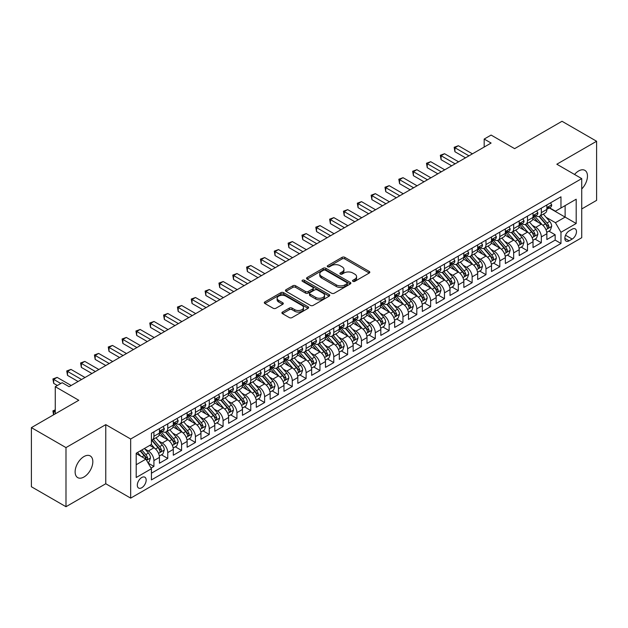 <?xml version="1.0" encoding="UTF-8"?>
<svg xmlns="http://www.w3.org/2000/svg" width="628" height="628" viewBox="0 0 628 628"><rect width="100%" height="100%" fill="white"/><g stroke="black" fill="none" stroke-linecap="round" stroke-linejoin="round"><path stroke-width="0.94" d="M352.92 281.352A1.342 0.777 0 0 0 354.82 281.352L369.248 273.023A1.923 1.107 0 0 0 369.814 272.238A1.923 1.107 0 0 0 369.248 271.453L344.803 257.339A1.923 1.107 0 0 0 342.087 257.339L327.659 265.668A1.342 0.777 0 0 0 327.267 266.217A1.342 0.777 0 0 0 327.659 266.767A1.342 0.777 0 0 0 329.559 266.767L331.427 265.691A6.147 3.548 0 0 1 340.117 265.691L342.158 266.869A6.147 3.548 0 0 1 343.956 269.373A6.147 3.548 0 0 1 342.158 271.885L340.29 272.96A1.342 0.777 0 0 0 339.897 273.51A1.342 0.777 0 0 0 340.29 274.059A1.342 0.777 0 0 0 342.189 274.059L344.058 272.984A6.147 3.548 0 0 1 352.748 272.984L354.789 274.153A6.147 3.548 0 0 1 356.586 276.665A6.147 3.548 0 0 1 354.789 279.177L352.92 280.253A1.342 0.777 0 0 0 352.528 280.802A1.342 0.777 0 0 0 352.92 281.352L352.92 280.253M83.979 476.997A12.521 7.23 120 0 0 92.159 465.96A12.521 7.23 120 0 0 90.236 455.928A12.521 7.23 120 0 0 83.979 456.548A12.521 7.23 120 0 0 75.8 467.585A12.521 7.23 120 0 0 77.715 477.618A12.521 7.23 120 0 0 83.979 476.997M581.724 188.973A12.521 7.23 120 0 0 584.872 170.353A12.521 7.23 120 0 0 578.616 170.973A12.521 7.23 120 0 0 574.549 174.458M141.74 487.744A6.264 3.619 120 0 0 145.829 482.226A6.264 3.619 120 0 0 144.872 477.209A6.264 3.619 120 0 0 141.74 477.515A6.264 3.619 120 0 0 137.65 483.034A6.264 3.619 120 0 0 138.607 488.05A6.264 3.619 120 0 0 141.74 487.744M282.467 312.069A1.923 1.107 0 0 0 281.901 312.854A1.923 1.107 0 0 0 282.467 313.639L289.327 317.595A1.923 1.107 0 0 0 292.044 317.595L308.065 308.34A1.923 1.107 0 0 0 308.631 307.563A1.923 1.107 0 0 0 308.065 306.778L283.62 292.664A1.923 1.107 0 0 0 280.904 292.664L264.883 301.911A1.923 1.107 0 0 0 264.317 302.696A1.923 1.107 0 0 0 264.883 303.481L273.164 308.262A1.923 1.107 0 0 0 275.88 308.262L282.741 304.305A1.923 1.107 0 0 0 283.299 303.52A1.923 1.107 0 0 0 282.741 302.735L278.628 300.365A5.134 2.967 0 0 1 277.129 298.269A5.134 2.967 0 0 1 280.3 295.529A5.134 2.967 0 0 1 285.897 296.173L301.99 305.459A5.134 2.967 0 0 1 303.497 307.563A5.134 2.967 0 0 1 300.325 310.303A5.134 2.967 0 0 1 294.72 309.659L292.044 308.105A1.923 1.107 0 0 0 289.327 308.105L282.467 312.069L282.467 313.639L289.327 309.706L289.327 308.105M581.724 208.959L596.6 200.371L596.6 141.253L562.013 121.282L514.622 148.648L491.104 135.067L484.18 139.063L491.104 143.051L69.104 386.691L62.188 382.695L55.264 386.691L55.264 413.852M65.987 447.599L65.987 506.718L105.771 483.748L105.771 424.638L65.987 447.599L31.4 427.629L78.79 400.272L55.264 386.691M105.771 424.638L130.671 439.011L581.724 178.603L581.724 237.714L130.671 498.13L130.671 439.011M596.6 141.253L556.824 164.222L581.724 178.603M331.56 293.213A1.923 1.107 0 0 0 334.277 293.213L350.306 283.958A1.923 1.107 0 0 0 350.864 283.173A1.923 1.107 0 0 0 350.306 282.388L325.861 268.274A1.923 1.107 0 0 0 323.145 268.274L307.116 277.529A1.923 1.107 0 0 0 306.55 278.314A1.923 1.107 0 0 0 307.116 279.099L331.56 293.213M302.971 281.642A1.342 0.777 0 0 1 304.329 281.831L304.329 280.237L329.182 294.579A1.923 1.107 0 0 1 329.747 295.364A1.923 1.107 0 0 1 329.182 296.149L313.16 305.404A1.923 1.107 0 0 1 310.444 305.404L285.999 291.29L285.999 289.72A1.923 1.107 0 0 0 285.434 290.505A1.923 1.107 0 0 0 285.999 291.29M285.999 289.72L292.86 285.764A1.923 1.107 0 0 1 295.576 285.764L305.483 291.486A1.923 1.107 0 0 0 308.199 291.486L312.752 288.856A1.923 1.107 0 0 0 313.317 288.071A1.923 1.107 0 0 0 312.752 287.294L302.429 281.328A1.342 0.777 0 0 1 302.037 280.787A1.342 0.777 0 0 1 302.869 280.064A1.342 0.777 0 0 1 304.329 280.237M65.987 506.718L31.4 486.747L31.4 427.629M151.05 468.072L153.915 466.416L148.177 463.095M144.911 448.989L148.381 450.998A7.826 4.522 60 0 1 153.915 460.583L159.449 457.388L159.449 463.221L167.755 458.424L161.459 454.79M158.743 441.005L162.22 443.007A7.826 4.522 60 0 1 167.755 452.592L173.289 449.397L173.289 455.229L181.586 450.441L175.291 446.806M172.582 433.014L176.052 435.023A7.826 4.522 60 0 1 181.586 444.608L187.12 441.413L187.12 447.246L195.426 442.45L189.13 438.815M186.414 425.03L189.892 427.032A7.826 4.522 60 0 1 195.426 436.617L200.96 433.422L200.96 439.255L209.265 434.458L202.97 430.824M200.254 417.039L203.731 419.041A7.826 4.522 60 0 1 209.265 428.634L214.8 425.431L214.8 431.263L223.097 426.475L216.801 422.84M214.093 409.048L217.563 411.057A7.826 4.522 60 0 1 223.097 420.642L228.631 417.447L228.631 423.28L236.937 418.484L230.641 414.849M227.925 401.064L231.402 403.066A7.826 4.522 60 0 1 236.937 412.651L242.471 409.456L242.471 415.289L250.768 410.5L244.473 406.865M241.764 393.073L245.234 395.083A7.826 4.522 60 0 1 250.768 404.668L256.303 401.473L256.303 407.305L264.608 402.509L258.312 398.874M255.596 385.09L259.074 387.091A7.826 4.522 60 0 1 264.608 396.676L270.142 393.481L270.142 399.314L278.44 394.517L272.144 390.883M269.436 377.098L272.905 379.1A7.826 4.522 60 0 1 278.44 388.693L283.974 385.498L283.974 391.322L292.279 386.534L285.983 382.899M283.267 369.107L286.745 371.117A7.826 4.522 60 0 1 292.279 380.701L297.813 377.507L297.813 383.339L306.111 378.543L299.815 374.908M297.107 361.124L300.577 363.125A7.826 4.522 60 0 1 306.111 372.71L311.645 369.515L311.645 375.348L319.95 370.559L313.655 366.925M310.939 353.132L314.416 355.142A7.826 4.522 60 0 1 319.95 364.727L325.485 361.532L325.485 367.364L333.782 362.568L327.486 358.933M324.778 345.149L328.248 347.151A7.826 4.522 60 0 1 333.782 356.735L339.316 353.54L339.316 359.373L347.622 354.577L341.326 350.942M338.61 337.158L342.087 339.159A7.826 4.522 60 0 1 347.622 348.752L353.156 345.557L353.156 351.382L361.461 346.593L355.165 342.959M352.449 329.166L355.927 331.176A7.826 4.522 60 0 1 361.461 340.761L366.995 337.566L366.995 343.398L375.293 338.602L368.997 334.967M366.289 321.183L369.759 323.185A7.826 4.522 60 0 1 375.293 332.769L380.827 329.574L380.827 335.407L389.132 330.618L382.837 326.984M380.121 313.191L383.598 315.201A7.826 4.522 60 0 1 389.132 324.786L394.667 321.591L394.667 327.424L402.964 322.627L396.668 318.993M393.96 305.208L397.43 307.21A7.826 4.522 60 0 1 402.964 316.795L408.498 313.6L408.498 319.432L416.804 314.636L410.508 311.001M407.792 297.217L411.269 299.218A7.826 4.522 60 0 1 416.804 308.811L422.338 305.616L422.338 311.441L430.635 306.652L424.34 303.018M421.631 289.225L425.101 291.235A7.826 4.522 60 0 1 430.635 300.82L436.17 297.625L436.17 303.457L444.475 298.661L438.179 295.027M435.463 281.242L438.941 283.244A7.826 4.522 60 0 1 444.475 292.829L450.009 289.634L450.009 295.466L458.307 290.678L452.011 287.043M449.303 273.251L452.772 275.26A7.826 4.522 60 0 1 458.307 284.845L463.841 281.65L463.841 287.483L472.146 282.686L465.85 279.052M463.134 265.267L466.612 267.269A7.826 4.522 60 0 1 472.146 276.854L477.68 273.659L477.68 279.491L485.978 274.695L479.682 271.061M476.974 257.276L480.444 259.278A7.826 4.522 60 0 1 485.978 268.87L491.512 265.675L491.512 271.5L499.817 266.712L493.522 263.077M490.806 249.285L494.283 251.294A7.826 4.522 60 0 1 499.817 260.879L505.352 257.684L505.352 263.517L513.657 258.72L507.361 255.086M504.645 241.301L508.123 243.303A7.826 4.522 60 0 1 513.657 252.888L519.191 249.693L519.191 255.525L527.489 250.737L521.193 247.102M518.485 233.31L521.954 235.319A7.826 4.522 60 0 1 527.489 244.904L533.023 241.709L533.023 247.542L541.328 242.746L541.328 236.913A7.826 4.522 -120 0 0 535.794 227.328L532.316 225.326M535.032 239.111L541.328 242.746M159.449 457.388A7.826 4.522 -120 0 0 153.915 447.803L149.77 445.401M173.289 449.397A7.826 4.522 -120 0 0 167.755 439.812L159.198 434.874M187.12 441.413A7.826 4.522 -120 0 0 181.586 431.829L173.03 426.883M200.96 433.422A7.826 4.522 -120 0 0 195.426 423.837L186.869 418.9M214.8 425.431A7.826 4.522 -120 0 0 209.265 415.846L200.709 410.908M228.631 417.447A7.826 4.522 -120 0 0 223.097 407.862L214.541 402.917M242.471 409.456A7.826 4.522 -120 0 0 236.937 399.871L228.38 394.934M256.303 401.473A7.826 4.522 -120 0 0 250.768 391.888L242.212 386.942M270.142 393.481A7.826 4.522 -120 0 0 264.608 383.896L256.051 378.959M283.974 385.498A7.826 4.522 -120 0 0 278.44 375.905L269.883 370.967M297.813 377.507A7.826 4.522 -120 0 0 292.279 367.922L283.723 362.976M311.645 369.515A7.826 4.522 -120 0 0 306.111 359.93L297.554 354.993M325.485 361.532A7.826 4.522 -120 0 0 319.95 351.947L311.394 347.001M339.316 353.54A7.826 4.522 -120 0 0 333.782 343.956L325.226 339.018M353.156 345.557A7.826 4.522 -120 0 0 347.622 335.964L339.065 331.027M366.995 337.566A7.826 4.522 -120 0 0 361.461 327.981L352.905 323.035M380.827 329.574A7.826 4.522 -120 0 0 375.293 319.99L366.736 315.052M394.667 321.591A7.826 4.522 -120 0 0 389.132 312.006L380.576 307.061M408.498 313.6A7.826 4.522 -120 0 0 402.964 304.015L394.408 299.077M422.338 305.616A7.826 4.522 -120 0 0 416.804 296.024L408.247 291.086M436.17 297.625A7.826 4.522 -120 0 0 430.635 288.04L422.079 283.102M450.009 289.634A7.826 4.522 -120 0 0 444.475 280.049L435.918 275.111M463.841 281.65A7.826 4.522 -120 0 0 458.307 272.065L449.75 267.12M477.68 273.659A7.826 4.522 -120 0 0 472.146 264.074L463.59 259.136M491.512 265.675A7.826 4.522 -120 0 0 485.978 256.083L477.421 251.145M505.352 257.684A7.826 4.522 -120 0 0 499.817 248.099L491.261 243.162M519.191 249.693A7.826 4.522 -120 0 0 513.657 240.108L505.1 235.17M533.023 241.709A7.826 4.522 -120 0 0 527.489 232.125L518.932 227.179M572.179 229.165L569.133 230.923A6.068 3.501 120 0 0 565.176 236.269A6.068 3.501 120 0 0 566.103 241.128A6.068 3.501 120 0 0 569.133 240.83L572.179 239.072A6.068 3.501 120 0 0 576.143 233.726A6.068 3.501 120 0 0 575.209 228.867A6.068 3.501 120 0 0 572.179 229.165M136.205 464.736L145.892 459.147L151.427 468.731L151.427 479.918L560.969 243.468L560.969 232.281L555.435 222.697L546.156 217.335M151.427 468.731L136.205 477.515L136.205 453.235L151.427 444.443L151.427 433.265L560.969 196.815L560.969 207.994L576.19 199.209L576.19 223.497L560.969 232.281M162.15 431.467L162.22 431.507A7.826 4.522 60 0 0 166.13 431.891L171.664 428.696A7.826 4.522 -120 0 0 173.289 425.117L173.289 420.642M175.981 423.476L176.052 423.515A7.826 4.522 60 0 0 179.969 423.908L185.503 420.713A7.826 4.522 -120 0 0 187.12 417.125L187.12 412.651M189.821 415.485L189.892 415.532A7.826 4.522 60 0 0 193.801 415.917L199.343 412.722A7.826 4.522 -120 0 0 200.96 409.142L200.96 404.668M203.653 407.501L203.731 407.541A7.826 4.522 60 0 0 207.64 407.925L213.175 404.73A7.826 4.522 -120 0 0 214.8 401.151L214.8 396.676M217.492 399.51L217.563 399.549A7.826 4.522 60 0 0 221.48 399.942L227.014 396.747A7.826 4.522 -120 0 0 228.631 393.159L228.631 388.685M231.324 391.527L231.402 391.566A7.826 4.522 60 0 0 235.312 391.951L240.846 388.756A7.826 4.522 -120 0 0 242.471 385.176L242.471 380.701M245.163 383.535L245.234 383.575A7.826 4.522 60 0 0 249.151 383.967L254.685 380.772A7.826 4.522 -120 0 0 256.303 377.185L256.303 372.71M258.995 375.544L259.074 375.591A7.826 4.522 60 0 0 262.983 375.976L268.517 372.781A7.826 4.522 -120 0 0 270.142 369.201L270.142 364.727M272.835 367.561L272.905 367.6A7.826 4.522 60 0 0 276.822 367.984L282.357 364.79A7.826 4.522 -120 0 0 283.974 361.21L283.974 356.735M286.674 359.569L286.745 359.609A7.826 4.522 60 0 0 290.654 360.001L296.188 356.806A7.826 4.522 -120 0 0 297.813 353.219L297.813 348.752M300.506 351.586L300.577 351.625A7.826 4.522 60 0 0 304.494 352.01L310.028 348.815A7.826 4.522 -120 0 0 311.645 345.235L311.645 340.761M314.345 343.594L314.416 343.634A7.826 4.522 60 0 0 318.325 344.026L323.86 340.831A7.826 4.522 -120 0 0 325.485 337.244L325.485 332.769M328.177 335.603L328.248 335.65A7.826 4.522 60 0 0 332.165 336.035L337.699 332.84A7.826 4.522 -120 0 0 339.316 329.26L339.316 324.786M342.017 327.62L342.087 327.659A7.826 4.522 60 0 0 345.997 328.044L351.539 324.849A7.826 4.522 -120 0 0 353.156 321.269L353.156 316.795M355.848 319.628L355.927 319.668A7.826 4.522 60 0 0 359.836 320.06L365.37 316.865A7.826 4.522 -120 0 0 366.995 313.278L366.995 308.811M369.688 311.645L369.759 311.684A7.826 4.522 60 0 0 373.676 312.069L379.21 308.874A7.826 4.522 -120 0 0 380.827 305.294L380.827 300.82M383.52 303.654L383.598 303.693A7.826 4.522 60 0 0 387.507 304.085L393.042 300.891A7.826 4.522 -120 0 0 394.667 297.303L394.667 292.829M397.359 295.662L397.43 295.709A7.826 4.522 60 0 0 401.347 296.094L406.881 292.899A7.826 4.522 -120 0 0 408.498 289.32L408.498 284.845M411.191 287.679L411.269 287.718A7.826 4.522 60 0 0 415.179 288.103L420.713 284.908A7.826 4.522 -120 0 0 422.338 281.328L422.338 276.854M425.03 279.688L425.101 279.735A7.826 4.522 60 0 0 429.018 280.119L434.552 276.924A7.826 4.522 -120 0 0 436.17 273.337L436.17 268.87M438.87 271.704L438.941 271.743A7.826 4.522 60 0 0 442.85 272.128L448.384 268.933A7.826 4.522 -120 0 0 450.009 265.354L450.009 260.879M452.702 263.713L452.772 263.752A7.826 4.522 60 0 0 456.689 264.145L462.224 260.95A7.826 4.522 -120 0 0 463.841 257.362L463.841 252.888M466.541 255.722L466.612 255.769A7.826 4.522 60 0 0 470.521 256.153L476.055 252.958A7.826 4.522 -120 0 0 477.68 249.379L477.68 244.904M480.373 247.738L480.444 247.777A7.826 4.522 60 0 0 484.361 248.162L489.895 244.967A7.826 4.522 -120 0 0 491.512 241.388L491.512 236.913M494.212 239.747L494.283 239.794A7.826 4.522 60 0 0 498.192 240.179L503.735 236.984A7.826 4.522 -120 0 0 505.352 233.396L505.352 228.93M508.044 231.763L508.123 231.803A7.826 4.522 60 0 0 512.032 232.187L517.566 228.992A7.826 4.522 -120 0 0 519.191 225.413L519.191 220.938M521.884 223.772L521.954 223.811A7.826 4.522 60 0 0 525.871 224.204L531.406 221.009A7.826 4.522 -120 0 0 533.023 217.421L533.023 212.947M151.427 473.206L555.16 240.108L555.16 234.754L546.862 239.551L546.862 233.718A7.826 4.522 -120 0 0 541.328 224.133L532.772 219.196M535.715 215.781L535.794 215.828A7.826 4.522 -120 0 0 539.703 216.213A7.826 4.522 -120 0 0 541.328 212.633L541.328 208.158M539.703 216.213L545.237 213.018A7.826 4.522 -120 0 0 546.862 209.438L546.862 204.964M153.915 431.829L153.915 436.295A7.826 4.522 60 0 1 152.298 439.883A7.826 4.522 60 0 1 151.427 440.197M152.298 439.883L157.832 436.688A7.826 4.522 -120 0 0 159.449 433.1L159.449 428.626M167.755 423.837L167.755 428.312A7.826 4.522 60 0 1 166.13 431.891M181.586 415.846L181.586 420.32A7.826 4.522 60 0 1 179.969 423.908M195.426 407.862L195.426 412.337A7.826 4.522 60 0 1 193.801 415.917M209.265 399.871L209.265 404.346A7.826 4.522 60 0 1 207.64 407.925M223.097 391.888L223.097 396.354A7.826 4.522 60 0 1 221.48 399.942M236.937 383.896L236.937 388.371A7.826 4.522 60 0 1 235.312 391.951M250.768 375.905L250.768 380.38A7.826 4.522 60 0 1 249.151 383.967M264.608 367.922L264.608 372.396A7.826 4.522 60 0 1 262.983 375.976M278.44 359.93L278.44 364.405A7.826 4.522 60 0 1 276.822 367.984M292.279 351.947L292.279 356.414A7.826 4.522 60 0 1 290.654 360.001M306.111 343.956L306.111 348.43A7.826 4.522 60 0 1 304.494 352.01M319.95 335.964L319.95 340.439A7.826 4.522 60 0 1 318.325 344.026M333.782 327.981L333.782 332.455A7.826 4.522 60 0 1 332.165 336.035M347.622 319.99L347.622 324.464A7.826 4.522 60 0 1 345.997 328.044M361.461 312.006L361.461 316.473A7.826 4.522 60 0 1 359.836 320.06M375.293 304.015L375.293 308.489A7.826 4.522 60 0 1 373.676 312.069M389.132 296.024L389.132 300.498A7.826 4.522 60 0 1 387.507 304.085M402.964 288.04L402.964 292.515A7.826 4.522 60 0 1 401.347 296.094M416.804 280.049L416.804 284.523A7.826 4.522 60 0 1 415.179 288.103M430.635 272.065L430.635 276.532A7.826 4.522 60 0 1 429.018 280.119M444.475 264.074L444.475 268.549A7.826 4.522 60 0 1 442.85 272.128M458.307 256.083L458.307 260.557A7.826 4.522 60 0 1 456.689 264.145M472.146 248.099L472.146 252.574A7.826 4.522 60 0 1 470.521 256.153M485.978 240.108L485.978 244.582A7.826 4.522 60 0 1 484.361 248.162M499.817 232.125L499.817 236.591A7.826 4.522 60 0 1 498.192 240.179M513.657 224.133L513.657 228.608A7.826 4.522 60 0 1 512.032 232.187M527.489 216.142L527.489 220.616A7.826 4.522 60 0 1 525.871 224.204M527.489 244.904L527.489 250.737M513.657 252.888L513.657 258.72M499.817 260.879L499.817 266.712M485.978 268.87L485.978 274.695M472.146 276.854L472.146 282.686M458.307 284.845L458.307 290.678M444.475 292.829L444.475 298.661M430.635 300.82L430.635 306.652M416.804 308.811L416.804 314.636M402.964 316.795L402.964 322.627M389.132 324.786L389.132 330.618M375.293 332.769L375.293 338.602M361.461 340.761L361.461 346.593M347.622 348.752L347.622 354.577M333.782 356.735L333.782 362.568M319.95 364.727L319.95 370.559M306.111 372.71L306.111 378.543M292.279 380.701L292.279 386.534M278.44 388.693L278.44 394.517M264.608 396.676L264.608 402.509M250.768 404.668L250.768 410.5M236.937 412.651L236.937 418.484M223.097 420.642L223.097 426.475M209.265 428.634L209.265 434.458M195.426 436.617L195.426 442.45M181.586 444.608L181.586 450.441M167.755 452.592L167.755 458.424M153.915 460.583L153.915 466.416M145.892 459.147L136.205 453.549M555.435 222.697L565.121 217.107L565.121 205.599L576.19 199.209M549.28 207.954L576.19 223.497M549.555 207.797L555.435 211.196L560.969 207.994M105.771 483.748L130.671 498.13M484.18 139.063L484.18 147.046M548.864 231.12L555.16 234.754M555.16 240.108L560.969 243.468M353.454 281.54L354.789 280.771A6.147 3.548 0 0 0 356.586 278.267L356.586 276.665M343.956 269.373L343.956 270.974A6.147 3.548 0 0 1 342.158 273.478L340.823 274.248M369.225 273.039L344.803 258.94A1.923 1.107 0 0 0 342.087 258.94L328.193 266.955M350.275 283.974L325.861 269.875A1.923 1.107 0 0 0 323.145 269.875L307.139 279.115L307.116 277.529M346.907 283.723A1.342 0.777 0 0 0 347.3 283.173A1.342 0.777 0 0 0 346.907 282.624L325.453 270.236A1.342 0.777 0 0 0 323.546 270.236L321.583 271.375A6.147 3.548 0 0 0 319.778 273.887A6.147 3.548 0 0 0 321.583 276.391L336.247 284.861A6.147 3.548 0 0 0 344.937 284.861L346.907 283.723L346.907 285.324A1.342 0.777 0 0 0 347.3 284.774L347.3 283.173M319.778 273.887L319.778 275.48A6.147 3.548 0 0 0 321.583 277.992L321.583 276.391M346.907 285.324L344.937 286.454A6.147 3.548 0 0 1 336.247 286.454L321.583 277.992M286.023 291.306L292.86 287.357L292.86 285.764M313.317 288.071L313.317 289.673A1.923 1.107 0 0 1 312.752 290.458L308.199 293.08A1.923 1.107 0 0 1 305.483 293.08L295.576 287.357A1.923 1.107 0 0 0 292.86 287.357M304.329 281.831L329.158 296.165M315.774 297.429A5.134 2.967 0 0 0 321.371 298.065A5.134 2.967 0 0 0 324.543 295.325A5.134 2.967 0 0 0 323.043 293.229L317.368 289.955A1.923 1.107 0 0 0 314.652 289.955L310.106 292.585A1.923 1.107 0 0 0 309.541 293.37A1.923 1.107 0 0 0 310.106 294.155L315.774 297.429L315.774 299.022A5.134 2.967 0 0 0 321.371 299.666A5.134 2.967 0 0 0 324.543 296.926L324.543 295.325M309.541 293.37L309.541 294.964A1.923 1.107 0 0 0 310.106 295.749L310.106 294.155M315.774 299.022L310.106 295.749M303.497 307.563L303.497 309.157A5.134 2.967 0 0 1 300.325 311.896A5.134 2.967 0 0 1 294.72 311.252L292.044 309.706A1.923 1.107 0 0 0 289.327 309.706M277.129 298.269L277.129 299.862A5.134 2.967 0 0 0 278.628 301.966L278.628 300.365M282.71 304.321L278.628 301.966M308.042 308.356L283.62 294.257A1.923 1.107 0 0 0 280.904 294.257L264.906 303.497L264.883 301.911M546.745 232.352L550.316 230.288L551.698 226.292A5.189 2.991 -120 0 0 549.681 221.425L543.361 214.101M542.097 224.636L534.868 216.275M537.984 222.202L533.792 217.351A12.427 7.175 -120 0 0 533.408 216.919M538.997 216.495L545.394 223.898A5.189 2.991 60 0 1 547.239 227.469C548.024 228.514 548.574 228.192 548.903 226.512A5.189 2.991 -120 0 0 547.051 222.94L540.732 215.624M539.374 216.377L546.242 224.329A2.645 1.523 60 0 1 546.91 225.366L548.903 226.512M547.239 227.469L547.616 228.082M550.528 202.844L551.698 204.885A5.189 2.991 60 0 1 550.63 207.177L548.001 208.692A5.189 2.991 -120 0 0 548.903 207.499L548.793 207.036M468.959 155.838L454.923 147.729L458.377 145.727L472.421 153.836M547.035 208.936L547.051 208.936A5.189 2.991 -120 0 0 548.001 208.692M548.236 207.114L548.903 207.499C548.574 206.722 548.024 207.036 547.239 208.457A5.189 2.991 60 0 1 546.862 209.195M465.505 157.832L454.923 151.725L454.923 147.729L454.162 147.29L458.377 145.727M454.923 151.725L454.162 147.29M532.905 240.336L536.485 238.271L537.866 234.275A5.189 2.991 -120 0 0 535.849 229.408L529.522 222.092M528.258 232.627L521.036 224.259M524.145 230.193L519.953 225.334A12.427 7.175 -120 0 0 519.568 224.903M525.165 224.486L531.555 231.889A5.189 2.991 60 0 1 533.408 235.461C534.185 236.497 534.742 236.183 535.064 234.503A5.189 2.991 -120 0 0 533.219 230.923L526.9 223.607M525.542 224.361L532.411 232.313A2.645 1.523 60 0 1 533.078 233.349L535.064 234.503M533.408 235.461L533.784 236.073M519.073 248.327L522.645 246.262L524.027 242.267A5.189 2.991 -120 0 0 522.009 237.4L515.69 230.076M514.418 240.618L507.196 232.25M510.313 238.177L506.121 233.326A12.427 7.175 -120 0 0 505.728 232.894M511.325 232.47L517.723 239.872A5.189 2.991 60 0 1 519.568 243.444C520.353 244.488 520.902 244.166 521.232 242.486A5.189 2.991 -120 0 0 519.38 238.915L513.06 231.599M511.702 232.352L518.571 240.304A2.645 1.523 60 0 1 519.238 241.34L521.232 242.486M519.568 243.444L519.945 244.064M505.234 256.31L508.813 254.246L510.195 250.258A5.189 2.991 -120 0 0 508.178 245.383L501.851 238.067M500.587 248.602L493.365 240.241M496.473 246.168L492.281 241.317A12.427 7.175 -120 0 0 491.897 240.877M497.494 240.461L503.884 247.864A5.189 2.991 60 0 1 505.736 251.436C506.513 252.48 507.063 252.158 507.393 250.478A5.189 2.991 -120 0 0 505.548 246.906L499.221 239.582M497.871 240.336L504.739 248.296A2.645 1.523 60 0 1 505.407 249.324L507.393 250.478M505.736 251.436L506.113 252.048M491.402 264.302L494.974 262.237L496.356 258.241A5.189 2.991 -120 0 0 494.338 253.374L488.019 246.058M486.747 256.593L479.525 248.225M482.642 254.159L478.442 249.3A12.427 7.175 -120 0 0 478.057 248.869M483.654 248.445L490.052 255.847A5.189 2.991 60 0 1 491.897 259.419C492.674 260.463 493.231 260.149 493.561 258.461A5.189 2.991 -120 0 0 491.708 254.889L485.389 247.573M484.031 248.327L490.9 256.279A2.645 1.523 60 0 1 491.567 257.315L493.561 258.461M491.897 259.419L492.274 260.039M536.689 210.835L537.866 212.868A5.189 2.991 60 0 1 536.791 215.161L534.161 216.684A5.189 2.991 -120 0 0 535.064 215.49L534.954 215.027M455.127 163.822L441.084 155.713L444.546 153.719L458.589 161.828M533.196 216.927L533.219 216.927A5.189 2.991 -120 0 0 534.161 216.684M534.397 215.098L535.064 215.49C534.742 214.705 534.185 215.027 533.408 216.448A5.189 2.991 60 0 1 533.023 217.186M451.665 165.823L441.084 159.708L441.084 155.713L440.322 155.273L444.546 153.719M441.084 159.708L440.322 155.273M522.857 218.819L524.027 220.86A5.189 2.991 60 0 1 522.959 223.152L520.329 224.667A5.189 2.991 -120 0 0 521.232 223.474L521.122 223.019M441.288 171.813L427.244 163.704L430.706 161.702L444.75 169.811M519.364 224.91L519.38 224.91A5.189 2.991 -120 0 0 520.329 224.667M520.557 223.089L521.232 223.474C520.902 222.697 520.353 223.011 519.568 224.431A5.189 2.991 60 0 1 519.191 225.169M437.834 173.807L427.244 167.7L427.244 163.704L426.483 163.264L430.706 161.702M427.244 167.7L426.483 163.264M509.018 226.81L510.195 228.843A5.189 2.991 60 0 1 509.12 231.143L506.49 232.658A5.189 2.991 -120 0 0 507.393 231.465L507.283 231.002M427.456 179.796L413.412 171.687L416.874 169.693L430.91 177.803M505.524 232.902L505.548 232.902A5.189 2.991 -120 0 0 506.49 232.658M506.725 231.08L507.393 231.465C507.071 230.68 506.513 231.002 505.736 232.423A5.189 2.991 60 0 1 505.352 233.161M423.994 181.798L413.412 175.683L413.412 171.687L412.651 171.256L416.874 169.693M413.412 175.683L412.651 171.256M495.186 234.794L496.356 236.834A5.189 2.991 60 0 1 495.288 239.127L492.658 240.65A5.189 2.991 -120 0 0 493.561 239.449L493.451 238.993M413.616 187.788L399.573 179.679L403.035 177.685L417.078 185.794M491.693 240.893L491.708 240.885A5.189 2.991 -120 0 0 492.658 240.65M492.886 239.064L493.561 239.449C493.231 238.671 492.682 238.993 491.897 240.414A5.189 2.991 60 0 1 491.512 241.152M410.163 189.782L399.573 183.674L399.573 179.679L398.811 179.239L403.035 177.685M399.573 183.674L398.811 179.239M477.563 272.293L481.142 270.228L482.524 266.233A5.189 2.991 -120 0 0 480.506 261.366L474.179 254.042M472.915 264.576L465.686 256.216M468.802 262.143L464.61 257.292A12.427 7.175 -120 0 0 464.225 256.86M469.822 256.436L476.212 263.839A5.189 2.991 60 0 1 478.065 267.41C478.842 268.454 479.392 268.132 479.721 266.453A5.189 2.991 -120 0 0 477.877 262.881L471.55 255.565M470.191 256.318L477.068 264.27A2.645 1.523 60 0 1 477.735 265.299L479.721 266.453M478.065 267.41L478.442 268.023M481.346 242.785L482.524 244.826A5.189 2.991 60 0 1 481.448 247.118L478.819 248.633A5.189 2.991 -120 0 0 479.721 247.44L479.611 246.977M399.785 195.779L385.741 187.67L389.195 185.668L403.239 193.777M477.853 248.876L477.877 248.876A5.189 2.991 -120 0 0 478.819 248.633M479.054 247.055L479.721 247.44C479.4 246.655 478.842 246.977 478.065 248.398A5.189 2.991 60 0 1 477.68 249.135M396.323 197.773L385.741 191.658L385.741 187.67L384.98 187.23L389.195 185.668M385.741 191.658L384.98 187.23M463.731 280.276L467.303 278.212L468.684 274.216A5.189 2.991 -120 0 0 466.667 269.349L460.348 262.033M459.076 272.568L451.854 264.2M454.97 270.134L450.771 265.275A12.427 7.175 -120 0 0 450.386 264.843M455.983 264.427L462.381 271.83A5.189 2.991 60 0 1 464.225 275.402C465.003 276.438 465.56 276.124 465.89 274.444A5.189 2.991 -120 0 0 464.037 270.864L457.718 263.548M456.36 264.302L463.229 272.254A2.645 1.523 60 0 1 463.896 273.29L465.89 274.444M464.225 275.402L464.602 276.014M467.507 250.776L468.684 252.809A5.189 2.991 60 0 1 467.609 255.101L464.987 256.624A5.189 2.991 -120 0 0 465.89 255.431L465.78 254.968M385.945 203.762L371.902 195.653L375.363 193.66L389.407 201.769M464.014 256.868L464.037 256.868A5.189 2.991 -120 0 0 464.987 256.624M465.215 255.039L465.89 255.431C465.56 254.646 465.01 254.968 464.225 256.389A5.189 2.991 60 0 1 463.841 257.127M382.491 205.764L371.902 199.649L371.902 195.653L371.14 195.214L375.363 193.66M371.902 199.649L371.14 195.214M449.891 288.268L453.463 286.203L454.853 282.208A5.189 2.991 -120 0 0 452.827 277.341L446.508 270.016M445.244 280.559L438.014 272.191M441.131 278.118L436.939 273.266A12.427 7.175 -120 0 0 436.554 272.835M442.143 272.411L448.541 279.813A5.189 2.991 60 0 1 450.394 283.385C451.171 284.429 451.72 284.107 452.05 282.427A5.189 2.991 -120 0 0 450.205 278.856L443.878 271.539M442.52 272.293L449.397 280.245A2.645 1.523 60 0 1 450.056 281.281L452.05 282.427M450.394 283.385L450.771 284.005M453.675 258.76L454.853 260.801A5.189 2.991 60 0 1 453.777 263.093L451.147 264.608A5.189 2.991 -120 0 0 452.05 263.415L451.94 262.959M372.114 211.754L358.07 203.645L361.524 201.643L375.568 209.752M450.182 264.851L450.205 264.851A5.189 2.991 -120 0 0 451.147 264.608M451.383 263.03L452.05 263.415C451.72 262.637 451.171 262.951 450.394 264.372A5.189 2.991 60 0 1 450.009 265.11M368.652 213.748L358.07 207.64L358.07 203.645L357.308 203.205L361.524 201.643M358.07 207.64L357.308 203.205M436.052 296.251L439.631 294.187L441.013 290.199A5.189 2.991 -120 0 0 438.996 285.324L432.676 278.008M431.405 288.542L424.183 280.182M427.291 286.109L423.099 281.25A12.427 7.175 -120 0 0 422.715 280.818M428.312 280.402L434.702 287.805A5.189 2.991 60 0 1 436.554 291.376C437.331 292.42 437.889 292.099 438.211 290.419A5.189 2.991 -120 0 0 436.366 286.847L430.047 279.523M428.689 280.276L435.557 288.236A2.645 1.523 60 0 1 436.225 289.265L438.211 290.419M436.554 291.376L436.931 291.989M439.835 266.751L441.013 268.784A5.189 2.991 60 0 1 439.938 271.084L437.308 272.599A5.189 2.991 -120 0 0 438.211 271.406L438.109 270.943M358.274 219.737L344.23 211.628L347.692 209.634L361.736 217.743M436.342 272.842L436.366 272.842A5.189 2.991 -120 0 0 437.308 272.599M437.543 271.021L438.211 271.406C437.889 270.621 437.331 270.943 436.554 272.364A5.189 2.991 60 0 1 436.17 273.101M354.812 221.739L344.23 215.624L344.23 211.628L343.469 211.196L347.692 209.634M344.23 215.624L343.469 211.196M422.22 304.242L425.792 302.178L427.181 298.182A5.189 2.991 -120 0 0 425.156 293.315L418.837 285.999M417.573 296.534L410.343 288.166M413.46 294.1L409.268 289.241A12.427 7.175 -120 0 0 408.883 288.809M414.472 288.385L420.87 295.788A5.189 2.991 60 0 1 422.715 299.36C423.5 300.404 424.049 300.09 424.379 298.402A5.189 2.991 -120 0 0 422.526 294.83L416.207 287.514M414.849 288.268L421.726 296.22A2.645 1.523 60 0 1 422.385 297.256L424.379 298.402M422.715 299.36L423.091 299.98M426.004 274.734L427.181 276.775A5.189 2.991 60 0 1 426.106 279.067L423.476 280.59A5.189 2.991 -120 0 0 424.379 279.389L424.269 278.934M344.442 227.729L330.399 219.619L333.853 217.626L347.896 225.735M422.511 280.826L422.526 280.826A5.189 2.991 -120 0 0 423.476 280.59M423.712 279.005L424.379 279.389C424.049 278.612 423.5 278.934 422.715 280.347A5.189 2.991 60 0 1 422.338 281.085M340.98 229.722L330.399 223.615L330.399 219.619L329.637 219.18L333.853 217.626M330.399 223.615L329.637 219.18M408.381 312.234L411.96 310.169L413.342 306.174A5.189 2.991 -120 0 0 411.324 301.307L404.997 293.983M403.733 304.517L396.511 296.157M399.62 302.084L395.428 297.232A12.427 7.175 -120 0 0 395.043 296.801M400.64 296.377L407.03 303.779A5.189 2.991 60 0 1 408.883 307.351C409.66 308.395 410.217 308.073 410.539 306.393A5.189 2.991 -120 0 0 408.695 302.822L402.375 295.498M401.017 296.259L407.886 304.211A2.645 1.523 60 0 1 408.553 305.239L410.539 306.393M408.883 307.351L409.26 307.963M412.164 282.726L413.342 284.767A5.189 2.991 60 0 1 412.266 287.059L409.637 288.574A5.189 2.991 -120 0 0 410.539 287.381L410.429 286.918M330.603 235.72L316.559 227.611L320.021 225.609L334.065 233.718M408.671 288.817L408.695 288.817A5.189 2.991 -120 0 0 409.637 288.574M409.872 286.996L410.539 287.381C410.217 286.596 409.66 286.918 408.883 288.338A5.189 2.991 60 0 1 408.498 289.076M327.141 237.714L316.559 231.599L316.559 227.611L315.798 227.171L320.021 225.609M316.559 231.599L315.798 227.171M394.549 320.217L398.121 318.153L399.502 314.157A5.189 2.991 -120 0 0 397.485 309.29L391.166 301.974M389.902 312.509L382.672 304.14M385.788 310.075L381.596 305.216A12.427 7.175 -120 0 0 381.212 304.784M386.801 304.368L393.199 311.771A5.189 2.991 60 0 1 395.043 315.342C395.828 316.379 396.378 316.065 396.708 314.377A5.189 2.991 -120 0 0 394.855 310.805L388.536 303.489M387.178 304.242L394.046 312.195A2.645 1.523 60 0 1 394.714 313.231L396.708 314.377M395.043 315.342L395.42 315.955M398.333 290.717L399.502 292.75A5.189 2.991 60 0 1 398.435 295.042L395.805 296.565A5.189 2.991 -120 0 0 396.708 295.372L396.598 294.909M316.763 243.703L302.727 235.594L306.181 233.6L320.225 241.709M394.839 296.809L394.855 296.809A5.189 2.991 -120 0 0 395.805 296.565M396.04 294.979L396.708 295.372C396.378 294.587 395.828 294.909 395.043 296.33A5.189 2.991 60 0 1 394.667 297.068M313.309 245.705L302.727 239.59L302.727 235.594L301.966 235.155L306.181 233.6M302.727 239.59L301.966 235.155M380.709 328.209L384.289 326.144L385.671 322.148A5.189 2.991 -120 0 0 383.653 317.281L377.326 309.957M376.062 320.5L368.84 312.132M371.949 318.058L367.757 313.207A12.427 7.175 -120 0 0 367.372 312.775M372.969 312.351L379.359 319.754A5.189 2.991 60 0 1 381.212 323.326C381.989 324.37 382.546 324.048 382.868 322.368A5.189 2.991 -120 0 0 381.023 318.796L374.696 311.48M373.346 312.234L380.215 320.186A2.645 1.523 60 0 1 380.882 321.222L382.868 322.368M381.212 323.326L381.589 323.946M384.493 298.7L385.671 300.741A5.189 2.991 60 0 1 384.595 303.034L381.965 304.549A5.189 2.991 -120 0 0 382.868 303.355L382.758 302.9M302.931 251.695L288.888 243.586L292.35 241.584L306.393 249.693M381 304.792L381.023 304.792A5.189 2.991 -120 0 0 381.965 304.549M382.201 302.971L382.868 303.355C382.546 302.578 381.989 302.892 381.212 304.313A5.189 2.991 60 0 1 380.827 305.051M299.47 253.688L288.888 247.581L288.888 243.586L288.126 243.146L292.35 241.584M288.888 247.581L288.126 243.146M370.661 306.692L371.831 308.725A5.189 2.991 60 0 1 370.763 311.025L368.134 312.54A5.189 2.991 -120 0 0 369.036 311.347L368.926 310.884M289.092 259.678L275.048 251.569L278.51 249.575L292.554 257.684M367.168 312.783L367.184 312.783A5.189 2.991 -120 0 0 368.134 312.54M368.361 310.962L369.036 311.347C368.707 310.562 368.157 310.884 367.372 312.304A5.189 2.991 60 0 1 366.995 313.042M285.638 261.68L275.048 255.565L275.048 251.569L274.287 251.129L278.51 249.575M275.048 255.565L274.287 251.129M356.822 314.675L357.999 316.716A5.189 2.991 60 0 1 356.924 319.008L354.294 320.531A5.189 2.991 -120 0 0 355.197 319.33L355.087 318.875M275.26 267.669L261.217 259.56L264.678 257.566L278.714 265.668M353.329 320.767L353.352 320.767A5.189 2.991 -120 0 0 354.294 320.531M354.53 318.946L355.197 319.33C354.875 318.553 354.318 318.875 353.54 320.288A5.189 2.991 60 0 1 353.156 321.026M271.798 269.663L261.217 263.556L261.217 259.56L260.455 259.121L264.678 257.566M261.217 263.556L260.455 259.121M366.878 336.192L370.449 334.127L371.831 330.14A5.189 2.991 -120 0 0 369.814 325.265L363.494 317.949M362.223 328.483L355.001 320.123M358.117 326.05L353.925 321.191A12.427 7.175 -120 0 0 353.533 320.759M359.13 320.343L365.527 327.745A5.189 2.991 60 0 1 367.372 331.317C368.157 332.361 368.707 332.039 369.036 330.359A5.189 2.991 -120 0 0 367.184 326.788L360.865 319.464M359.506 320.217L366.375 328.177A2.645 1.523 60 0 1 367.042 329.205L369.036 330.359M367.372 331.317L367.749 331.929M353.038 344.183L356.618 342.119L357.999 338.123A5.189 2.991 -120 0 0 355.982 333.256L349.655 325.94M348.391 336.475L341.169 328.106M344.277 334.041L340.086 329.182A12.427 7.175 -120 0 0 339.701 328.75M345.298 328.326L351.688 335.729A5.189 2.991 60 0 1 353.54 339.301C354.318 340.345 354.867 340.031 355.197 338.343A5.189 2.991 -120 0 0 353.352 334.771L347.025 327.455M345.675 328.209L352.544 336.161A2.645 1.523 60 0 1 353.211 337.197L355.197 338.343M353.54 339.301L353.917 339.921M339.206 352.175L342.778 350.11L344.16 346.114A5.189 2.991 -120 0 0 342.142 341.247L335.823 333.923M334.551 344.458L327.329 336.098M330.446 342.024L326.246 337.173A12.427 7.175 -120 0 0 325.861 336.741M331.458 336.318L337.856 343.72A5.189 2.991 60 0 1 339.701 347.292C340.478 348.336 341.035 348.014 341.365 346.334A5.189 2.991 -120 0 0 339.512 342.762L333.193 335.438M331.835 336.192L338.704 344.152A2.645 1.523 60 0 1 339.371 345.18L341.365 346.334M339.701 347.292L340.078 347.904M342.99 322.666L344.16 324.707A5.189 2.991 60 0 1 343.092 327L340.462 328.515A5.189 2.991 -120 0 0 341.365 327.321L341.255 326.858M261.421 275.653L247.377 267.552L250.839 265.55L264.883 273.659M339.497 328.758L339.512 328.758A5.189 2.991 -120 0 0 340.462 328.515M340.69 326.937L341.365 327.321C341.035 326.536 340.486 326.858 339.701 328.279A5.189 2.991 60 0 1 339.316 329.017M257.967 277.654L247.377 271.539L247.377 267.552L246.616 267.112L250.839 265.55M247.377 271.539L246.616 267.112M325.367 360.158L328.946 358.093L330.328 354.098A5.189 2.991 -120 0 0 328.311 349.231L321.983 341.915M320.72 352.449L313.49 344.081M316.606 350.016L312.414 345.157A12.427 7.175 -120 0 0 312.03 344.725M317.627 344.301L324.017 351.711A5.189 2.991 60 0 1 325.869 355.283C326.646 356.319 327.196 356.005 327.526 354.318A5.189 2.991 -120 0 0 325.681 350.746L319.354 343.43M317.996 344.183L324.872 352.135A2.645 1.523 60 0 1 325.54 353.171L327.526 354.318M325.869 355.283L326.246 355.895M329.151 330.658L330.328 332.691A5.189 2.991 60 0 1 329.253 334.983L326.623 336.506A5.189 2.991 -120 0 0 327.526 335.313L327.416 334.85M247.589 283.644L233.545 275.535L236.999 273.541L251.043 281.65M325.657 336.749L325.681 336.749A5.189 2.991 -120 0 0 326.623 336.506M326.858 334.92L327.526 335.313C327.204 334.528 326.646 334.85 325.869 336.27A5.189 2.991 60 0 1 325.485 337.008M244.127 285.638L233.545 279.531L233.545 275.535L232.784 275.095L236.999 273.541M233.545 279.531L232.784 275.095M311.535 368.149L315.107 366.085L316.488 362.089A5.189 2.991 -120 0 0 314.471 357.222L308.152 349.898M306.88 360.441L299.658 352.072M302.774 357.999L298.575 353.148A12.427 7.175 -120 0 0 298.19 352.716M303.787 352.292L310.185 359.695A5.189 2.991 60 0 1 312.03 363.267C312.807 364.311 313.364 363.989 313.694 362.309A5.189 2.991 -120 0 0 311.841 358.737L305.522 351.421M304.164 352.175L311.033 360.127A2.645 1.523 60 0 1 311.7 361.163L313.694 362.309M312.03 363.267L312.406 363.879M315.311 338.641L316.488 340.682A5.189 2.991 60 0 1 315.413 342.974L312.791 344.489A5.189 2.991 -120 0 0 313.694 343.296L313.584 342.841M233.749 291.635L219.706 283.526L223.168 281.525L237.211 289.634M311.818 344.733L311.841 344.733A5.189 2.991 -120 0 0 312.791 344.489M313.019 342.912L313.694 343.296C313.364 342.519 312.815 342.833 312.03 344.254A5.189 2.991 60 0 1 311.645 344.992M230.295 293.629L219.706 287.522L219.706 283.526L218.944 283.087L223.168 281.525M219.706 287.522L218.944 283.087M297.696 376.133L301.267 374.068L302.657 370.073A5.189 2.991 -120 0 0 300.631 365.206L294.312 357.889M293.048 368.424L285.819 360.064M288.935 365.991L284.743 361.131A12.427 7.175 -120 0 0 284.358 360.7M289.948 360.284L296.345 367.686A5.189 2.991 60 0 1 298.198 371.258C298.975 372.302 299.525 371.98 299.854 370.3A5.189 2.991 -120 0 0 298.01 366.728L291.682 359.404M290.324 360.158L297.201 368.118A2.645 1.523 60 0 1 297.86 369.146L299.854 370.3M298.198 371.258L298.575 371.87M301.479 346.632L302.657 348.666A5.189 2.991 60 0 1 301.581 350.966L298.952 352.481A5.189 2.991 -120 0 0 299.854 351.288L299.744 350.824M219.918 299.619L205.874 291.51L209.328 289.516L223.372 297.625M297.986 352.724L298.01 352.724A5.189 2.991 -120 0 0 298.952 352.481M299.187 350.903L299.854 351.288C299.525 350.502 298.975 350.824 298.198 352.245A5.189 2.991 60 0 1 297.813 352.983M216.456 301.621L205.874 295.505L205.874 291.51L205.113 291.07L209.328 289.516M205.874 295.505L205.113 291.07M283.856 384.124L287.436 382.06L288.817 378.064A5.189 2.991 -120 0 0 286.8 373.197L280.481 365.881M279.209 376.415L271.987 368.047M275.095 373.982L270.904 369.123A12.427 7.175 -120 0 0 270.519 368.691M276.116 368.267L282.506 375.67A5.189 2.991 60 0 1 284.358 379.241C285.136 380.285 285.693 379.971 286.015 378.284A5.189 2.991 -120 0 0 284.17 374.712L277.851 367.396M276.493 368.149L283.361 376.101A2.645 1.523 60 0 1 284.029 377.138L286.015 378.284M284.358 379.241L284.735 379.861M287.64 354.616L288.817 356.657A5.189 2.991 60 0 1 287.742 358.949L285.112 360.464A5.189 2.991 -120 0 0 286.015 359.271L285.913 358.816M206.078 307.61L192.035 299.501L195.496 297.507L209.54 305.608M284.146 360.708L284.17 360.708A5.189 2.991 -120 0 0 285.112 360.464M285.348 358.886L286.015 359.271C285.693 358.494 285.136 358.816 284.358 360.229A5.189 2.991 60 0 1 283.974 360.967M202.616 309.604L192.035 303.497L192.035 299.501L191.273 299.061L195.496 297.507M192.035 303.497L191.273 299.061M270.024 392.115L273.596 390.051L274.986 386.055A5.189 2.991 -120 0 0 272.96 381.18L266.641 373.864M265.377 384.399L258.147 376.039M261.264 381.965L257.072 377.114A12.427 7.175 -120 0 0 256.687 376.682M262.276 376.258L268.674 383.661A5.189 2.991 60 0 1 270.519 387.233C271.304 388.277 271.853 387.955 272.183 386.275A5.189 2.991 -120 0 0 270.33 382.703L264.011 375.379M262.653 376.133L269.53 384.093A2.645 1.523 60 0 1 270.189 385.121L272.183 386.275M270.519 387.233L270.896 387.845M273.808 362.607L274.986 364.64A5.189 2.991 60 0 1 273.91 366.94L271.28 368.455A5.189 2.991 -120 0 0 272.183 367.262L272.073 366.799M192.247 315.594L178.203 307.492L181.657 305.491L195.701 313.6M270.315 368.699L270.33 368.699A5.189 2.991 -120 0 0 271.28 368.455M271.516 366.878L272.183 367.262C271.853 366.477 271.304 366.799 270.519 368.22A5.189 2.991 60 0 1 270.142 368.958M188.785 317.595L178.203 311.48L178.203 307.492L177.441 307.053L181.657 305.491M178.203 311.48L177.441 307.053M256.185 400.099L259.764 398.034L261.146 394.039A5.189 2.991 -120 0 0 259.129 389.172L252.801 381.855M251.538 392.39L244.316 384.022M247.424 389.957L243.232 385.097A12.427 7.175 -120 0 0 242.848 384.666M248.445 384.242L254.835 391.652A5.189 2.991 60 0 1 256.687 395.224C257.464 396.26 258.022 395.946 258.344 394.258A5.189 2.991 -120 0 0 256.499 390.687L250.179 383.37M248.821 384.124L255.69 392.076A2.645 1.523 60 0 1 256.357 393.112L258.344 394.258M256.687 395.224L257.064 395.836M259.968 370.599L261.146 372.632A5.189 2.991 60 0 1 260.071 374.924L257.441 376.447A5.189 2.991 -120 0 0 258.344 375.254L258.234 374.79M178.407 323.585L164.363 315.476L167.825 313.482L181.869 321.591M256.475 376.69L256.499 376.69A5.189 2.991 -120 0 0 257.441 376.447M257.676 374.861L258.344 375.254C258.022 374.469 257.464 374.79 256.687 376.211A5.189 2.991 60 0 1 256.303 376.949M174.945 325.579L164.363 319.471L164.363 315.476L163.602 315.036L167.825 313.482M164.363 319.471L163.602 315.036M242.353 408.09L245.925 406.026L247.306 402.03A5.189 2.991 -120 0 0 245.289 397.163L238.97 389.839M237.706 400.381L230.476 392.013M233.592 397.94L229.401 393.089A12.427 7.175 -120 0 0 229.016 392.657M234.605 392.233L241.003 399.636A5.189 2.991 60 0 1 242.848 403.207C243.633 404.251 244.182 403.93 244.512 402.25A5.189 2.991 -120 0 0 242.659 398.678L236.34 391.362M234.982 392.115L241.851 400.067A2.645 1.523 60 0 1 242.518 401.104L244.512 402.25M242.848 403.207L243.224 403.82M246.137 378.582L247.306 380.623A5.189 2.991 60 0 1 246.239 382.915L243.609 384.43A5.189 2.991 -120 0 0 244.512 383.237L244.402 382.782M164.567 331.576L150.532 323.467L153.986 321.465L168.029 329.574M242.644 384.674L242.659 384.674A5.189 2.991 -120 0 0 243.609 384.43M243.845 382.852L244.512 383.237C244.182 382.46 243.633 382.774 242.848 384.195A5.189 2.991 60 0 1 242.471 384.933M161.113 333.57L150.532 327.463L150.532 323.467L149.77 323.028L153.986 321.465M150.532 327.463L149.77 323.028M228.514 416.074L232.093 414.009L233.475 410.013A5.189 2.991 -120 0 0 231.457 405.146L225.13 397.83M223.866 408.365L216.644 400.005M219.753 405.931L215.561 401.072A12.427 7.175 -120 0 0 215.176 400.64M220.773 400.224L227.163 407.627A5.189 2.991 60 0 1 229.016 411.199C229.793 412.243 230.35 411.921 230.672 410.241A5.189 2.991 -120 0 0 228.828 406.669L222.5 399.345M221.15 400.099L228.019 408.059A2.645 1.523 60 0 1 228.686 409.087L230.672 410.241M229.016 411.199L229.393 411.811M214.682 424.065L218.254 422L219.635 418.005A5.189 2.991 -120 0 0 217.618 413.138L211.298 405.814M210.027 416.356L202.805 407.988M205.921 413.923L201.729 409.064A12.427 7.175 -120 0 0 201.337 408.632M206.934 408.208L213.332 415.61A5.189 2.991 60 0 1 215.176 419.182C215.961 420.226 216.511 419.904 216.841 418.224A5.189 2.991 -120 0 0 214.988 414.653L208.669 407.337M207.311 408.09L214.179 416.042A2.645 1.523 60 0 1 214.847 417.078L216.841 418.224M215.176 419.182L215.553 419.802M200.842 432.048L204.422 429.992L205.803 425.996A5.189 2.991 -120 0 0 203.786 421.121L197.459 413.805M196.195 424.34L188.973 415.979M192.082 421.906L187.89 417.055A12.427 7.175 -120 0 0 187.505 416.623M193.102 416.199L199.492 423.602A5.189 2.991 60 0 1 201.345 427.173C202.122 428.218 202.671 427.896 203.001 426.216A5.189 2.991 -120 0 0 201.156 422.644L194.829 415.32M193.479 416.074L200.348 424.033A2.645 1.523 60 0 1 201.015 425.062L203.001 426.216M201.345 427.173L201.721 427.786M232.297 386.573L233.475 388.606A5.189 2.991 60 0 1 232.399 390.906L229.769 392.421A5.189 2.991 -120 0 0 230.672 391.228L230.562 390.765M150.736 339.56L136.692 331.451L140.154 329.457L154.198 337.566M228.804 392.665L228.828 392.665A5.189 2.991 -120 0 0 229.769 392.421M230.005 390.836L230.672 391.228C230.35 390.443 229.793 390.765 229.016 392.186A5.189 2.991 60 0 1 228.631 392.924M147.274 341.561L136.692 335.446L136.692 331.451L135.931 331.011L140.154 329.457M136.692 335.446L135.931 331.011M218.466 394.557L219.635 396.598A5.189 2.991 60 0 1 218.568 398.89L215.938 400.405A5.189 2.991 -120 0 0 216.841 399.212L216.731 398.756M136.896 347.551L122.853 339.442L126.314 337.448L140.358 345.549M214.972 400.648L214.988 400.648A5.189 2.991 -120 0 0 215.938 400.405M216.165 398.827L216.841 399.212C216.511 398.435 215.961 398.756 215.176 400.169A5.189 2.991 60 0 1 214.8 400.907M133.442 349.545L122.853 343.438L122.853 339.442L122.091 339.002L126.314 337.448M122.853 343.438L122.091 339.002M204.626 402.548L205.803 404.581A5.189 2.991 60 0 1 204.728 406.881L202.098 408.396A5.189 2.991 -120 0 0 203.001 407.203L202.891 406.74M123.064 355.534L109.021 347.433L112.483 345.431L126.518 353.54M201.133 408.64L201.156 408.64A5.189 2.991 -120 0 0 202.098 408.396M202.334 406.818L203.001 407.203C202.679 406.418 202.122 406.74 201.345 408.161A5.189 2.991 60 0 1 200.96 408.899M119.603 357.536L109.021 351.421L109.021 347.433L108.259 346.994L112.483 345.431M109.021 351.421L108.259 346.994M187.011 440.04L190.582 437.975L191.964 433.979A5.189 2.991 -120 0 0 189.946 429.112L183.627 421.796M182.356 432.331L175.133 423.963M178.25 429.897L174.05 425.038A12.427 7.175 -120 0 0 173.666 424.606M179.263 424.183L185.66 431.593A5.189 2.991 60 0 1 187.505 435.165C188.282 436.201 188.84 435.887 189.169 434.199A5.189 2.991 -120 0 0 187.317 430.627L180.997 423.311M179.639 424.065L186.508 432.017A2.645 1.523 60 0 1 187.175 433.053L189.169 434.199M187.505 435.165L187.882 435.777M190.794 410.539L191.964 412.572A5.189 2.991 60 0 1 190.896 414.865L188.267 416.388A5.189 2.991 -120 0 0 189.169 415.194L189.059 414.731M109.225 363.526L95.181 355.417L98.643 353.423L112.687 361.532M187.301 416.631L187.317 416.631A5.189 2.991 -120 0 0 188.267 416.388M188.494 414.802L189.169 415.194C188.84 414.409 188.29 414.731 187.505 416.152A5.189 2.991 60 0 1 187.12 416.89M105.771 365.52L95.181 359.412L95.181 355.417L94.42 354.977L98.643 353.423M95.181 359.412L94.42 354.977M173.171 448.031L176.751 445.966L178.132 441.971A5.189 2.991 -120 0 0 176.115 437.104L169.788 429.78M168.524 440.322L161.294 431.954M164.41 437.881L160.219 433.03A12.427 7.175 -120 0 0 159.834 432.598M165.431 432.174L171.821 439.576A5.189 2.991 60 0 1 173.673 443.148C174.451 444.192 175 443.87 175.33 442.19A5.189 2.991 -120 0 0 173.485 438.619L167.158 431.303M165.8 432.056L172.676 440.008A2.645 1.523 60 0 1 173.344 441.044L175.33 442.19M173.673 443.148L174.05 443.76M176.955 418.523L178.132 420.564A5.189 2.991 60 0 1 177.057 422.856L174.427 424.371A5.189 2.991 -120 0 0 175.33 423.178L175.22 422.723M95.393 371.517L81.35 363.408L84.804 361.406L98.847 369.515M173.461 424.614L173.485 424.614A5.189 2.991 -120 0 0 174.427 424.371M174.662 422.793L175.33 423.178C175.008 422.401 174.451 422.715 173.673 424.135A5.189 2.991 60 0 1 173.289 424.873M91.931 373.511L81.35 367.404L81.35 363.408L80.588 362.968L84.804 361.406M81.35 367.404L80.588 362.968M159.339 456.014L162.911 453.95L164.293 449.954A5.189 2.991 -120 0 0 162.275 445.087L155.956 437.771M154.684 448.306L151.379 444.475M150.579 445.872L150.037 445.252M151.591 440.165L157.989 447.568A5.189 2.991 60 0 1 159.834 451.14C160.611 452.184 161.168 451.862 161.498 450.182A5.189 2.991 -120 0 0 159.645 446.61L153.326 439.286M151.968 440.04L158.837 448A2.645 1.523 60 0 1 159.504 449.028L161.498 450.182M159.834 451.14L160.211 451.752M163.115 426.514L164.293 428.547A5.189 2.991 60 0 1 163.217 430.847L160.595 432.362A5.189 2.991 -120 0 0 161.498 431.169L161.388 430.706M81.554 379.5L67.51 371.391L70.972 369.397L85.016 377.507M159.622 432.606L159.645 432.606A5.189 2.991 -120 0 0 160.595 432.362M160.823 430.777L161.498 431.169C161.168 430.384 160.619 430.706 159.834 432.127A5.189 2.991 60 0 1 159.449 432.865M78.1 381.502L67.51 375.387L67.51 371.391L66.749 370.952L70.972 369.397M67.51 375.387L66.749 370.952M147.902 462.616L149.072 461.941L150.461 457.945A5.189 2.991 -120 0 0 148.436 453.078L144.456 448.47M140.743 456.171L137.54 452.466M136.739 453.863L136.205 453.243M140.17 450.943L144.15 455.551A5.189 2.991 60 0 1 146.002 459.123C146.779 460.167 147.329 459.845 147.659 458.165A5.189 2.991 -120 0 0 145.814 454.594L141.834 449.986M140.491 450.763L145.005 455.983A2.645 1.523 60 0 1 145.665 457.019L147.659 458.165M146.002 459.123L146.379 459.743M55.264 410.414L53.678 411.332L55.264 412.251M53.545 414.841L52.917 410.893L55.264 409.841M52.917 410.893L53.678 411.332L53.678 414.77M60.798 383.496L53.678 379.383L57.132 377.389L71.176 385.49M57.344 385.49L53.678 383.378L53.678 379.383L52.917 378.943L57.132 377.389M53.678 383.378L52.917 378.943M148.381 450.998L153.915 447.803M162.22 443.007L167.755 439.812M176.052 435.023L181.586 431.829M189.892 427.032L195.426 423.837M203.731 419.041L209.265 415.846M217.563 411.057L223.097 407.862M231.402 403.066L236.937 399.871M245.234 395.083L250.768 391.888M259.074 387.091L264.608 383.896M272.905 379.1L278.44 375.905M286.745 371.117L292.279 367.922M300.577 363.125L306.111 359.93M314.416 355.142L319.95 351.947M328.248 347.151L333.782 343.956M342.087 339.159L347.622 335.964M355.927 331.176L361.461 327.981M369.759 323.185L375.293 319.99M383.598 315.201L389.132 312.006M397.43 307.21L402.964 304.015M411.269 299.218L416.804 296.024M425.101 291.235L430.635 288.04M438.941 283.244L444.475 280.049M452.772 275.26L458.307 272.065M466.612 267.269L472.146 264.074M480.444 259.278L485.978 256.083M494.283 251.294L499.817 248.099M508.123 243.303L513.657 240.108M521.954 235.319L527.489 232.125M535.794 227.328L541.328 224.133M541.328 212.633L546.862 209.438M153.915 436.295L159.449 433.1M167.755 428.312L173.289 425.117M181.586 420.32L187.12 417.125M195.426 412.337L200.96 409.142M209.265 404.346L214.8 401.151M223.097 396.354L228.631 393.159M236.937 388.371L242.471 385.176M250.768 380.38L256.303 377.185M264.608 372.396L270.142 369.201M278.44 364.405L283.974 361.21M292.279 356.414L297.813 353.219M306.111 348.43L311.645 345.235M319.95 340.439L325.485 337.244M333.782 332.455L339.316 329.26M347.622 324.464L353.156 321.269M361.461 316.473L366.995 313.278M375.293 308.489L380.827 305.294M389.132 300.498L394.667 297.303M402.964 292.515L408.498 289.32M416.804 284.523L422.338 281.328M430.635 276.532L436.17 273.337M444.475 268.549L450.009 265.354M458.307 260.557L463.841 257.362M472.146 252.574L477.68 249.379M485.978 244.582L491.512 241.388M499.817 236.591L505.352 233.396M513.657 228.608L519.191 225.413M527.489 220.616L533.023 217.421M541.328 236.913L546.862 233.718M565.545 235.241L572.179 239.072M564.847 238.35L569.133 240.83M354.789 280.771L354.789 279.177M340.29 274.059L340.29 272.96M342.158 273.478L342.158 271.885M327.659 266.767L327.659 265.668M342.087 258.94L342.087 257.339M344.803 258.94L344.803 257.339M369.248 273.023L369.248 271.453M323.145 269.875L323.145 268.274M325.861 269.875L325.861 268.274M350.306 283.958L350.306 282.388M336.247 286.454L336.247 284.861M344.937 286.454L344.937 284.861M295.576 287.357L295.576 285.764M305.483 293.08L305.483 291.486M308.199 293.08L308.199 291.486M312.752 290.458L312.752 288.856M329.182 296.149L329.182 294.579M292.044 309.706L292.044 308.105M294.72 311.252L294.72 309.659M282.741 304.305L282.741 302.735M280.904 294.257L280.904 292.664M283.62 294.257L283.62 292.664M308.065 308.34L308.065 306.778M545.952 229.691L551.667 226.394M547.051 222.94L549.681 221.425M542.922 225.326L545.394 223.898M551.667 204.822L546.862 207.601M532.12 237.674L537.835 234.377M533.219 230.923L535.849 229.408M529.082 233.31L531.555 231.889M518.281 245.666L523.995 242.369M519.38 238.915L522.009 237.4M515.25 241.301L517.723 239.872M504.441 253.657L510.156 250.352M505.548 246.906L508.178 245.383M501.411 249.292L503.884 247.864M490.609 261.641L496.324 258.344M491.708 254.889L494.338 253.374M487.579 257.276L490.052 255.847M537.835 212.814L533.023 215.585M523.995 220.797L519.191 223.576M510.156 228.788L505.352 231.559M496.324 236.772L491.512 239.551M476.77 269.632L482.485 266.335M477.877 262.881L480.506 261.366M473.74 265.267L476.212 263.839M482.485 244.763L477.68 247.542M462.938 277.615L468.653 274.318M464.037 270.864L466.667 269.349M459.908 273.251L462.381 271.83M468.653 252.754L463.841 255.525M449.099 285.607L454.813 282.31M450.205 278.856L452.827 277.341M446.068 281.242L448.541 279.813M454.813 260.738L450.009 263.517M435.267 293.598L440.982 290.293M436.366 286.847L438.996 285.324M432.229 289.233L434.702 287.805M440.982 268.729L436.17 271.5M421.427 301.581L427.142 298.284M422.526 294.83L425.156 293.315M418.397 297.217L420.87 295.788M427.142 276.713L422.338 279.491M407.596 309.573L413.31 306.268M408.695 302.822L411.324 301.307M404.558 305.208L407.03 303.779M413.31 284.704L408.498 287.483M393.756 317.556L399.471 314.259M394.855 310.805L397.485 309.29M390.726 313.191L393.199 311.771M399.471 292.695L394.667 295.466M379.924 325.547L385.639 322.25M381.023 318.796L383.653 317.281M376.886 321.183L379.359 319.754M385.639 300.679L380.827 303.457M371.8 308.67L366.995 311.441M357.96 316.653L353.156 319.432M366.085 333.539L371.8 330.234M367.184 326.788L369.814 325.265M363.055 329.174L365.527 327.745M352.245 341.522L357.96 338.225M353.352 334.771L355.982 333.256M349.215 337.158L351.688 335.729M338.414 349.513L344.128 346.209M339.512 342.762L342.142 341.247M335.383 345.149L337.856 343.72M344.128 324.645L339.316 327.424M324.574 357.497L330.289 354.2M325.681 350.746L328.311 349.231M321.544 353.132L324.017 351.711M330.289 332.636L325.485 335.407M310.742 365.488L316.457 362.191M311.841 358.737L314.471 357.222M307.712 361.124L310.185 359.695M316.457 340.619L311.645 343.398M296.903 373.479L302.618 370.175M298.01 366.728L300.631 365.206M293.873 369.115L296.345 367.686M302.618 348.611L297.813 351.382M283.071 381.463L288.786 378.166M284.17 374.712L286.8 373.197M280.033 377.098L282.506 375.67M288.786 356.594L283.974 359.373M269.231 389.454L274.946 386.149M270.33 382.703L272.96 381.18M266.201 385.09L268.674 383.661M274.946 364.585L270.142 367.364M255.4 397.438L261.115 394.141M256.499 390.687L259.129 389.172M252.362 393.073L254.835 391.652M261.115 372.577L256.303 375.348M241.56 405.429L247.275 402.132M242.659 398.678L245.289 397.163M238.53 401.064L241.003 399.636M247.275 380.56L242.471 383.339M227.729 413.42L233.443 410.115M228.828 406.669L231.457 405.146M224.691 409.056L227.163 407.627M213.889 421.404L219.604 418.107M214.988 414.653L217.618 413.138M210.859 417.039L213.332 415.61M200.049 429.395L205.764 426.09M201.156 422.644L203.786 421.121M197.019 425.03L199.492 423.602M233.443 388.551L228.631 391.322M219.604 396.535L214.8 399.314M205.764 404.526L200.96 407.305M186.218 437.378L191.933 434.081M187.317 430.627L189.946 429.112M183.188 433.014L185.66 431.593M191.933 412.51L187.12 415.289M172.378 445.37L178.093 442.073M173.485 438.619L176.115 437.104M169.348 441.005L171.821 439.576M178.093 420.501L173.289 423.28M158.546 453.361L164.261 450.056M159.645 446.61L162.275 445.087M155.516 448.996L157.989 447.568M164.261 428.492L159.449 431.263M146.552 460.285L150.422 458.048M145.814 454.594L148.436 453.078M141.912 456.846L144.15 455.551"/></g></svg>
